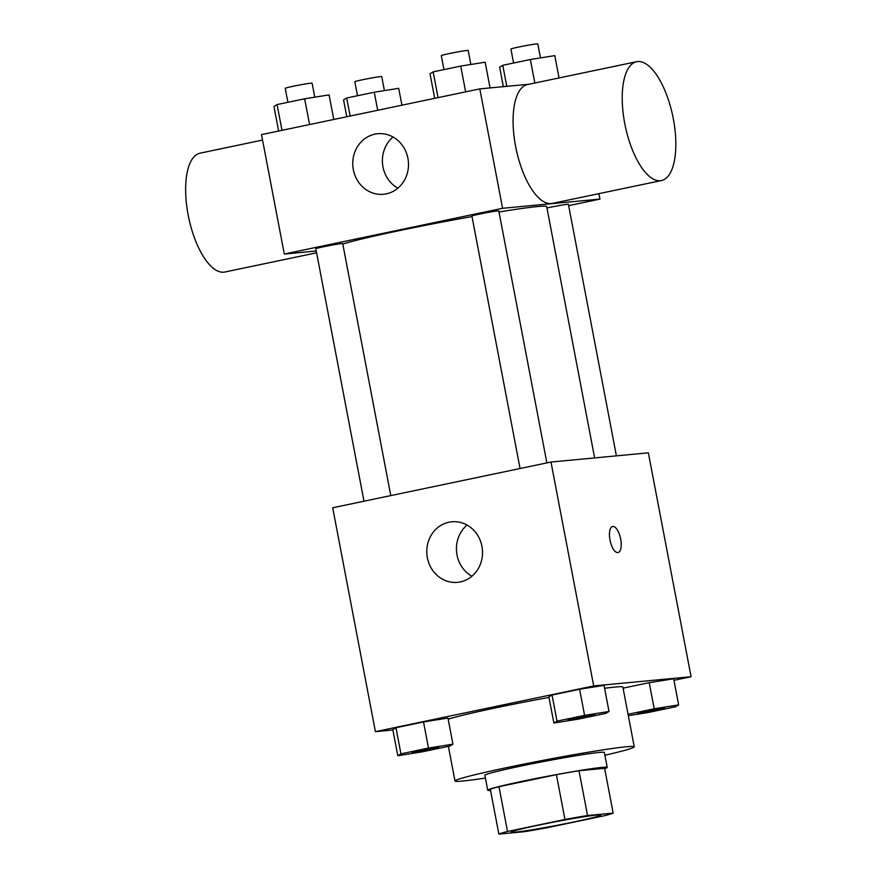 <?xml version="1.0" encoding="UTF-8"?>
<svg xmlns="http://www.w3.org/2000/svg" width="878" height="878" viewBox="0 0 878 878"><rect width="100%" height="100%" fill="white"/><g stroke="black" fill="none" stroke-linecap="round" stroke-linejoin="round"><path stroke-width="1.32" d="M596.941 815.025A45.623 1.888 -10.8 0 1 600.826 815.047A45.623 1.888 -10.8 0 1 556.367 825.452A45.623 1.888 -10.8 0 1 511.194 832.146A45.623 1.888 -10.8 0 1 546.511 823.531A45.623 1.888 -10.8 0 1 596.941 815.025M564.949 819.448L507.517 831.488A58.881 2.436 -10.8 0 0 498.869 834.1L524.484 831.685A58.881 2.436 -10.8 0 0 547.082 827.745L604.514 815.717A58.881 2.436 -10.8 0 0 613.162 813.105L587.547 815.519A58.881 2.436 -10.8 0 0 564.949 819.448L556.411 774.67L498.978 786.71L507.517 831.488M613.162 813.105L604.624 768.327L579.008 770.741L587.547 815.519M498.869 834.1L490.319 789.322A58.881 2.436 -10.8 0 1 498.978 786.71M556.411 774.67A58.881 2.436 -10.8 0 1 579.008 770.741M604.69 768.667A60.834 2.513 169.2 0 0 607.225 767.427A60.834 2.513 169.2 0 0 547.005 776.35A60.834 2.513 169.2 0 0 487.718 790.222A60.834 2.513 169.2 0 0 490.539 790.441M487.718 790.222L484.875 775.296A60.834 2.513 -10.8 0 1 531.947 763.805A60.834 2.513 -10.8 0 1 599.202 752.457A60.834 2.513 -10.8 0 1 604.382 752.501L607.225 767.427M485.402 778.051A91.246 3.775 -10.8 0 1 454.991 780.992A91.246 3.775 -10.8 0 1 525.615 763.761A91.246 3.775 -10.8 0 1 626.486 746.75A91.246 3.775 -10.8 0 1 634.256 746.794A91.246 3.775 -10.8 0 1 604.909 755.256M604.591 688.286A91.246 3.775 -10.8 0 1 615.094 687.046A91.246 3.775 -10.8 0 1 622.864 687.09L634.256 746.794M448.175 719.181A91.246 3.775 -10.8 0 1 548.991 697.417M452.938 744.171L447.956 718.05L423.525 721.946L395.956 727.73L392.817 729.607L397.8 755.728L422.23 751.831L449.799 746.059L452.938 744.171L428.508 748.067L400.939 753.851L397.8 755.728M673.953 680.318L691.074 676.729L593.693 685.927L375.4 731.659L392.894 730.002M628.319 715.68L647.931 712.563L675.5 706.779L678.639 704.902L673.656 678.782L649.226 682.667L623.073 688.154L649.226 682.667L654.209 708.787L628.055 714.275M609.014 711.476L604.031 685.356L579.601 689.252L552.032 695.025L548.893 696.902L553.875 723.022L578.317 719.137L605.886 713.353L609.014 711.476L584.583 715.361L557.014 721.145L553.875 723.022M375.4 731.659L332.696 507.769L550.989 462.037L648.359 452.839L691.074 676.729M550.989 462.037L593.693 685.927M481.945 546.346A30.412 27.855 84.6 0 1 457.515 582.344A30.412 27.855 84.6 0 1 426.927 554.687A30.412 27.855 84.6 0 1 451.797 521.784A30.412 27.855 84.6 0 1 481.945 546.346M612.603 526.504A13.302 5.323 -101.8 0 1 612.833 526.471A13.302 5.323 -101.8 0 1 620.603 538.73A13.302 5.323 -101.8 0 1 618.068 552.547A13.302 5.323 -101.8 0 1 610.122 540.618A13.302 5.323 -101.8 0 1 612.603 526.504A13.302 5.323 -101.8 0 1 612.844 526.471A13.302 5.323 -101.8 0 1 620.592 538.73A13.302 5.323 -101.8 0 1 618.057 552.558M471.892 576.253A30.412 27.855 84.6 0 1 467.063 525.077M499 211.982A106.457 4.401 -10.8 0 1 537.632 206.549A106.457 4.401 -10.8 0 1 546.698 206.615L594.636 457.91M342.804 244.073A106.457 4.401 -10.8 0 1 472.002 216.581M546.862 462.893L498.803 210.939A13.686 0.571 169.2 0 0 485.249 212.948A13.686 0.571 169.2 0 0 471.903 216.065L520.061 468.512M546.961 207.987A13.686 0.571 -10.8 0 1 567.254 204.354A13.686 0.571 -10.8 0 1 568.417 204.365L616.4 455.858M363.986 501.217L315.828 248.77A13.686 0.571 -10.8 0 1 326.418 246.18A13.686 0.571 -10.8 0 1 341.553 243.634A13.686 0.571 -10.8 0 1 342.716 243.634L390.787 495.598M568.67 205.65L599.959 199.097L502.589 208.295L284.296 254.027L316.256 251.009M598.917 193.654L599.959 199.097M529.028 84.233L479.805 88.887L261.512 134.619L284.296 254.027M479.805 88.887L502.589 208.295M407.908 158.281A30.412 27.855 84.6 0 1 383.488 194.279A30.412 27.855 84.6 0 1 352.901 166.611A30.412 27.855 84.6 0 1 377.77 133.719A30.412 27.855 84.6 0 1 407.908 158.281M661.474 180.539L552.328 203.411A60.714 24.277 -101.8 0 1 516.121 148.975A60.714 24.277 -101.8 0 1 527.437 84.573L636.583 61.701A60.714 24.277 -101.8 0 1 637.658 61.537A60.714 24.277 -101.8 0 1 673.064 117.487A60.714 24.277 -101.8 0 1 661.474 180.539A60.714 24.277 -101.8 0 1 625.268 126.103A60.714 24.277 -101.8 0 1 636.583 61.701M262.555 140.074L199.986 153.178A60.714 24.277 78.2 0 0 188.408 216.229A60.714 24.277 78.2 0 0 223.813 272.18A60.714 24.277 78.2 0 0 224.889 272.015L316.596 252.798M397.866 188.188A30.412 27.855 84.6 0 1 393.037 137.001M490.067 87.921L485.161 62.195L460.731 66.091L433.161 71.864L430.022 73.752L434.709 98.336M460.731 66.091L465.636 91.85M433.161 71.864L438.067 97.634M443.972 69.603L441.305 55.61A13.686 0.571 -10.8 0 1 451.896 53.031A13.686 0.571 -10.8 0 1 467.019 50.474A13.686 0.571 -10.8 0 1 468.193 50.485L470.86 64.478M333.772 119.485L329.085 94.901L304.644 98.797L277.075 104.57L273.947 106.447L278.633 131.041M304.644 98.797L309.561 124.555M277.075 104.57L281.992 130.328M287.885 102.309L285.218 88.316A13.686 0.571 -10.8 0 1 295.809 85.726A13.686 0.571 -10.8 0 1 310.944 83.18A13.686 0.571 -10.8 0 1 312.107 83.18L314.785 97.173M559.045 77.944L554.786 55.621L530.345 59.517L502.776 65.29L499.648 67.178L503.357 86.659M530.345 59.517L534.834 83.026M502.776 65.29L506.793 86.34M513.586 63.029L510.919 49.036A13.686 0.571 -10.8 0 1 521.51 46.457A13.686 0.571 -10.8 0 1 536.645 43.9A13.686 0.571 -10.8 0 1 537.808 43.911L540.486 57.904M401.926 105.206L398.7 88.327L374.269 92.223L346.7 97.996L343.561 99.872L346.788 116.752M374.269 92.223L377.716 110.277M346.7 97.996L350.146 116.05M357.511 95.735L354.844 81.742A13.686 0.571 -10.8 0 1 365.435 79.152A13.686 0.571 -10.8 0 1 380.569 76.605A13.686 0.571 -10.8 0 1 381.732 76.605L384.399 90.599M568.022 719.938L568 719.817A13.686 0.571 -10.8 0 1 578.602 717.227A13.686 0.571 -10.8 0 1 593.726 714.681A13.686 0.571 -10.8 0 1 594.889 714.681L594.911 714.802A13.686 0.571 -10.8 0 1 581.576 717.93A13.686 0.571 -10.8 0 1 568.022 719.938A13.686 0.571 -10.8 0 1 578.624 717.348A13.686 0.571 -10.8 0 1 593.747 714.791A13.686 0.571 -10.8 0 1 594.911 714.802M604.031 685.356L579.601 689.252L584.583 715.361M579.601 689.252L552.032 695.025L557.014 721.145M552.032 695.025L548.893 696.902M411.947 752.633L411.925 752.512A13.686 0.571 -10.8 0 1 422.516 749.933A13.686 0.571 -10.8 0 1 437.65 747.376A13.686 0.571 -10.8 0 1 438.813 747.387L438.835 747.507A13.686 0.571 -10.8 0 1 425.501 750.624A13.686 0.571 -10.8 0 1 411.947 752.633A13.686 0.571 -10.8 0 1 422.537 750.053A13.686 0.571 -10.8 0 1 437.672 747.496A13.686 0.571 -10.8 0 1 438.835 747.507M447.956 718.05L423.525 721.946L428.508 748.067M423.525 721.946L395.956 727.73L400.939 753.851M395.956 727.73L392.817 729.607M678.639 704.902L654.209 708.787M637.647 713.364L637.626 713.243A13.686 0.571 -10.8 0 1 648.216 710.653A13.686 0.571 -10.8 0 1 663.351 708.107A13.686 0.571 -10.8 0 1 664.514 708.107L664.536 708.228A13.686 0.571 -10.8 0 1 651.202 711.345A13.686 0.571 -10.8 0 1 637.647 713.364A13.686 0.571 -10.8 0 1 648.238 710.774A13.686 0.571 -10.8 0 1 663.373 708.217A13.686 0.571 -10.8 0 1 664.536 708.228M673.656 678.782L649.226 682.667M448.384 746.355L454.991 780.992"/></g></svg>
